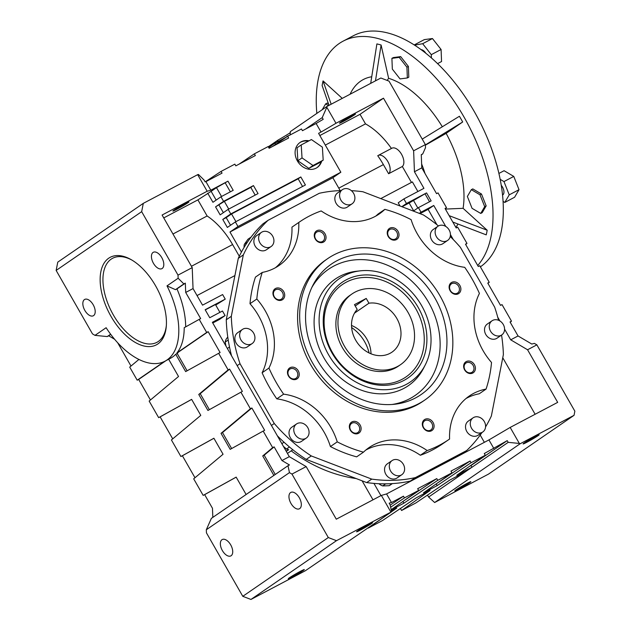 <?xml version="1.0" encoding="UTF-8"?>
<svg xmlns="http://www.w3.org/2000/svg" width="631" height="631" viewBox="0 0 631 631"><rect width="100%" height="100%" fill="white"/><g stroke="black" fill="none" stroke-linecap="round" stroke-linejoin="round"><path stroke-width="0.95" d="M344.416 346.119A42.884 35.928 -124.5 0 1 351.964 293.975A42.884 35.928 -124.5 0 1 408.091 312.519A42.884 35.928 -124.5 0 1 400.543 364.663A42.884 35.928 -124.5 0 1 344.416 346.119M351.514 325.446A27.709 23.213 -124.5 0 1 366.84 339.076A27.709 23.213 -124.5 0 1 371.004 353.81M396.828 318.466A27.709 23.213 -124.5 0 1 391.954 352.161A27.709 23.213 -124.5 0 1 355.687 340.18A27.709 23.213 -124.5 0 1 357.201 309.411L354.464 304.639L366.225 298.431L368.954 303.203A27.709 23.213 -124.5 0 1 396.828 318.466M354.496 313.142L368.954 303.203M366.225 298.431L355.237 305.98M351.964 293.975L349.889 295.403A42.884 35.928 55.5 0 0 343.414 349.345A42.884 35.928 55.5 0 0 395.463 367.912A42.884 35.928 55.5 0 0 398.469 366.09L400.543 364.663M403.879 380.446A58.06 48.642 55.5 0 0 418.172 307.392A58.06 48.642 55.5 0 0 346.253 279.825A58.06 48.642 55.5 0 0 331.961 352.879A58.06 48.642 55.5 0 0 403.879 380.446M402.01 379.349A56.08 46.978 55.5 0 0 415.813 308.78A56.08 46.978 55.5 0 0 346.348 282.152A56.08 46.978 55.5 0 0 332.545 352.721A56.08 46.978 55.5 0 0 402.01 379.349M343.966 275.826A62.682 52.507 55.5 0 0 328.538 354.693A62.682 52.507 55.5 0 0 406.175 384.453A62.682 52.507 55.5 0 0 425.223 364.986A62.682 52.507 55.5 0 0 418.345 300.395A62.682 52.507 55.5 0 0 360.514 270.817A62.682 52.507 55.5 0 0 343.966 275.826M360.514 270.817L356.799 271.22A64.622 54.14 55.5 0 0 339.73 276.378A64.622 54.14 55.5 0 0 323.821 357.698A64.622 54.14 55.5 0 0 403.872 388.38A64.622 54.14 55.5 0 0 423.519 368.315L425.223 364.986M415.545 397.924A79.175 66.326 55.5 0 0 435.035 298.305A79.175 66.326 55.5 0 0 336.962 260.713A79.175 66.326 55.5 0 0 312.905 285.283A79.175 66.326 55.5 0 0 321.589 366.887A79.175 66.326 55.5 0 0 394.659 404.25A79.175 66.326 55.5 0 0 415.545 397.924M392.088 404.471A76.525 64.102 55.5 0 0 409.779 398.689A76.525 64.102 55.5 0 0 428.615 302.407A76.525 64.102 55.5 0 0 333.823 266.069A76.525 64.102 55.5 0 0 311.777 287.594M84.436 299.591A9.236 5.016 62.2 0 1 84.704 299.433A9.236 5.016 62.2 0 1 93.317 304.994A9.236 5.016 62.2 0 1 93.601 315.603A9.236 5.016 62.2 0 1 93.333 315.768A9.236 5.016 62.2 0 1 84.72 310.2A9.236 5.016 62.2 0 1 84.436 299.591M221.954 539.718A9.236 5.016 62.2 0 1 222.23 539.552A9.236 5.016 62.2 0 1 230.843 545.121A9.236 5.016 62.2 0 1 231.127 555.73A9.236 5.016 62.2 0 1 230.851 555.895A9.236 5.016 62.2 0 1 222.238 550.327A9.236 5.016 62.2 0 1 221.954 539.718M153.033 252.455A9.236 5.016 62.2 0 1 153.301 252.29A9.236 5.016 62.2 0 1 161.915 257.858A9.236 5.016 62.2 0 1 162.199 268.467A9.236 5.016 62.2 0 1 161.93 268.632A9.236 5.016 62.2 0 1 153.317 263.064A9.236 5.016 62.2 0 1 153.033 252.455M290.552 492.582A9.236 5.016 62.2 0 1 290.828 492.417A9.236 5.016 62.2 0 1 299.441 497.985A9.236 5.016 62.2 0 1 299.717 508.594A9.236 5.016 62.2 0 1 299.449 508.76A9.236 5.016 62.2 0 1 290.836 503.191A9.236 5.016 62.2 0 1 290.552 492.582M467.003 483.409A9.236 0.489 -29.8 0 1 470.86 481.674A9.236 0.489 -29.8 0 1 466.885 484.45A9.236 0.489 -29.8 0 1 458.682 489.128A9.236 0.489 -29.8 0 1 454.825 490.855A9.236 0.489 -29.8 0 1 458.8 488.086A9.236 0.489 -29.8 0 1 467.003 483.409M300.459 571.292A9.236 0.489 -29.8 0 1 304.316 569.556A9.236 0.489 -29.8 0 1 300.348 572.333A9.236 0.489 -29.8 0 1 292.145 577.002A9.236 0.489 -29.8 0 1 288.288 578.737A9.236 0.489 -29.8 0 1 292.263 575.961A9.236 0.489 -29.8 0 1 300.459 571.292M535.301 436.478A9.236 0.489 -29.8 0 1 539.158 434.743A9.236 0.489 -29.8 0 1 535.183 437.52A9.236 0.489 -29.8 0 1 526.988 442.189A9.236 0.489 -29.8 0 1 523.131 443.924A9.236 0.489 -29.8 0 1 527.098 441.148A9.236 0.489 -29.8 0 1 535.301 436.478M368.764 524.353A9.236 0.489 -29.8 0 1 372.621 522.626A9.236 0.489 -29.8 0 1 368.646 525.394A9.236 0.489 -29.8 0 1 360.443 530.072A9.236 0.489 -29.8 0 1 356.586 531.807A9.236 0.489 -29.8 0 1 360.561 529.03A9.236 0.489 -29.8 0 1 368.764 524.353M351.609 115.741A9.236 0.489 -29.8 0 1 355.466 114.006A9.236 0.489 -29.8 0 1 351.499 116.782A9.236 0.489 -29.8 0 1 343.296 121.452A9.236 0.489 -29.8 0 1 339.439 123.187A9.236 0.489 -29.8 0 1 343.414 120.411A9.236 0.489 -29.8 0 1 351.609 115.741M185.072 203.616A9.236 0.489 -29.8 0 1 188.929 201.881A9.236 0.489 -29.8 0 1 184.954 204.657A9.236 0.489 -29.8 0 1 176.759 209.334A9.236 0.489 -29.8 0 1 172.902 211.062A9.236 0.489 -29.8 0 1 176.869 208.293A9.236 0.489 -29.8 0 1 185.072 203.616M321.668 161.181A15.176 12.715 -124.5 0 1 317.235 167.483A15.176 12.715 -124.5 0 1 316.178 168.13A15.176 12.715 -124.5 0 1 297.761 161.56A15.176 12.715 -124.5 0 1 300.048 142.472A15.176 12.715 -124.5 0 1 301.113 141.833A15.176 12.715 -124.5 0 1 309.016 140.816M299.757 142.685A15.176 12.715 -124.5 0 1 300.522 142.235A15.176 12.715 -124.5 0 1 308.291 141.194M321.076 161.591A15.176 12.715 -124.5 0 1 316.936 167.688M281.087 299.323A5.529 4.63 55.5 0 0 281.473 299.086A5.529 4.63 55.5 0 0 282.309 292.137A5.529 4.63 55.5 0 0 275.605 289.739A5.529 4.63 55.5 0 0 275.211 289.976A5.529 4.63 55.5 0 0 274.382 296.925A5.529 4.63 55.5 0 0 281.087 299.323M282.104 299.914A6.594 5.529 55.5 0 0 283.721 291.617A6.594 5.529 55.5 0 0 275.55 288.485A6.594 5.529 55.5 0 0 273.925 296.783A6.594 5.529 55.5 0 0 282.104 299.914M315.563 238.912A5.529 4.63 55.5 0 0 322.796 241.302A5.529 4.63 55.5 0 0 323.774 234.582A5.529 4.63 55.5 0 0 316.541 232.192A5.529 4.63 55.5 0 0 315.563 238.912M315.255 238.999A6.594 5.529 55.5 0 0 323.427 242.13A6.594 5.529 55.5 0 0 325.052 233.833A6.594 5.529 55.5 0 0 316.88 230.694A6.594 5.529 55.5 0 0 315.255 238.999M395.385 239.007A5.529 4.63 55.5 0 0 395.771 238.77A5.529 4.63 55.5 0 0 396.607 231.822A5.529 4.63 55.5 0 0 389.903 229.432A5.529 4.63 55.5 0 0 389.508 229.66A5.529 4.63 55.5 0 0 388.68 236.617A5.529 4.63 55.5 0 0 395.385 239.007M396.402 239.606A6.594 5.529 55.5 0 0 398.019 231.301A6.594 5.529 55.5 0 0 389.848 228.17A6.594 5.529 55.5 0 0 388.223 236.475A6.594 5.529 55.5 0 0 396.402 239.606M457.262 293.218A5.529 4.63 55.5 0 0 457.649 292.989A5.529 4.63 55.5 0 0 458.477 286.04A5.529 4.63 55.5 0 0 451.772 283.642A5.529 4.63 55.5 0 0 451.386 283.879A5.529 4.63 55.5 0 0 450.55 290.828A5.529 4.63 55.5 0 0 457.262 293.218M458.272 293.817A6.594 5.529 55.5 0 0 459.896 285.52A6.594 5.529 55.5 0 0 451.725 282.38A6.594 5.529 55.5 0 0 450.1 290.686A6.594 5.529 55.5 0 0 458.272 293.817M471.791 372.416A5.529 4.63 55.5 0 0 472.177 372.18A5.529 4.63 55.5 0 0 473.013 365.231A5.529 4.63 55.5 0 0 466.301 362.841A5.529 4.63 55.5 0 0 465.915 363.077A5.529 4.63 55.5 0 0 465.079 370.026A5.529 4.63 55.5 0 0 471.791 372.416M472.8 373.016A6.594 5.529 55.5 0 0 474.425 364.71A6.594 5.529 55.5 0 0 466.254 361.579A6.594 5.529 55.5 0 0 464.629 369.884A6.594 5.529 55.5 0 0 472.8 373.016M423.622 427.581A5.529 4.63 55.5 0 0 430.855 429.971A5.529 4.63 55.5 0 0 431.825 423.251A5.529 4.63 55.5 0 0 424.592 420.861A5.529 4.63 55.5 0 0 423.622 427.581M423.306 427.668A6.594 5.529 55.5 0 0 431.478 430.799A6.594 5.529 55.5 0 0 433.103 422.502A6.594 5.529 55.5 0 0 424.931 419.363A6.594 5.529 55.5 0 0 423.306 427.668M357.493 432.732A5.529 4.63 55.5 0 0 357.88 432.495A5.529 4.63 55.5 0 0 358.716 425.546A5.529 4.63 55.5 0 0 352.003 423.156A5.529 4.63 55.5 0 0 351.617 423.385A5.529 4.63 55.5 0 0 350.789 430.334A5.529 4.63 55.5 0 0 357.493 432.732M358.503 433.323A6.594 5.529 55.5 0 0 360.127 425.026A6.594 5.529 55.5 0 0 351.956 421.894A6.594 5.529 55.5 0 0 350.331 430.192A6.594 5.529 55.5 0 0 358.503 433.323M295.616 378.513A5.529 4.63 55.5 0 0 296.002 378.284A5.529 4.63 55.5 0 0 296.838 371.328A5.529 4.63 55.5 0 0 290.134 368.938A5.529 4.63 55.5 0 0 289.747 369.174A5.529 4.63 55.5 0 0 288.911 376.123A5.529 4.63 55.5 0 0 295.616 378.513M296.633 379.113A6.594 5.529 55.5 0 0 298.258 370.815A6.594 5.529 55.5 0 0 290.086 367.676A6.594 5.529 55.5 0 0 288.462 375.981A6.594 5.529 55.5 0 0 296.633 379.113M259.901 242.809A8.574 7.186 -124.5 0 1 261.408 232.382A8.574 7.186 -124.5 0 1 272.639 236.089A8.574 7.186 -124.5 0 1 271.125 246.516A8.574 7.186 -124.5 0 1 259.901 242.809M271.125 246.516L266.377 249.781A8.574 7.186 -124.5 0 1 255.153 246.074A8.574 7.186 -124.5 0 1 256.659 235.647L261.408 232.382M340.874 200.082A8.574 7.186 -124.5 0 1 342.388 189.647A8.574 7.186 -124.5 0 1 353.612 193.362A8.574 7.186 -124.5 0 1 352.106 203.789A8.574 7.186 -124.5 0 1 340.874 200.082M352.106 203.789L347.35 207.055A8.574 7.186 -124.5 0 1 336.126 203.348A8.574 7.186 -124.5 0 1 337.64 192.912L342.388 189.647M447.04 240.774A8.574 7.186 -124.5 0 1 436.628 237.059A8.574 7.186 -124.5 0 1 437.922 226.269A8.574 7.186 -124.5 0 1 438.521 225.906A8.574 7.186 -124.5 0 1 448.933 229.621A8.574 7.186 -124.5 0 1 447.639 240.411A8.574 7.186 -124.5 0 1 447.04 240.774M447.639 240.411L442.891 243.676A8.574 7.186 -124.5 0 1 442.284 244.039A8.574 7.186 -124.5 0 1 431.88 240.324A8.574 7.186 -124.5 0 1 433.174 229.534L437.922 226.269M501.172 335.29A8.574 7.186 -124.5 0 1 490.76 331.575A8.574 7.186 -124.5 0 1 492.054 320.785A8.574 7.186 -124.5 0 1 492.653 320.422A8.574 7.186 -124.5 0 1 503.065 324.137A8.574 7.186 -124.5 0 1 501.771 334.927A8.574 7.186 -124.5 0 1 501.172 335.29M501.771 334.927L497.015 338.192A8.574 7.186 -124.5 0 1 496.416 338.555A8.574 7.186 -124.5 0 1 486.012 334.84A8.574 7.186 -124.5 0 1 487.306 324.05L492.054 320.785M482.187 432.338A8.574 7.186 -124.5 0 1 471.775 428.623A8.574 7.186 -124.5 0 1 473.069 417.832A8.574 7.186 -124.5 0 1 473.676 417.47A8.574 7.186 -124.5 0 1 484.08 421.185A8.574 7.186 -124.5 0 1 482.786 431.975A8.574 7.186 -124.5 0 1 482.187 432.338M482.786 431.975L478.038 435.24A8.574 7.186 -124.5 0 1 477.43 435.603A8.574 7.186 -124.5 0 1 467.027 431.888A8.574 7.186 -124.5 0 1 468.32 421.098L473.069 417.832M401.206 475.064A8.574 7.186 -124.5 0 1 390.802 471.357A8.574 7.186 -124.5 0 1 392.096 460.567A8.574 7.186 -124.5 0 1 392.695 460.204A8.574 7.186 -124.5 0 1 403.106 463.919A8.574 7.186 -124.5 0 1 401.813 474.701A8.574 7.186 -124.5 0 1 401.206 475.064M401.813 474.701L397.057 477.967A8.574 7.186 -124.5 0 1 396.457 478.33A8.574 7.186 -124.5 0 1 386.046 474.622A8.574 7.186 -124.5 0 1 387.339 463.832L392.096 460.567M295.048 434.373A8.574 7.186 -124.5 0 1 296.562 423.945A8.574 7.186 -124.5 0 1 307.786 427.652A8.574 7.186 -124.5 0 1 306.272 438.088A8.574 7.186 -124.5 0 1 295.048 434.373M306.272 438.088L301.523 441.353A8.574 7.186 -124.5 0 1 290.299 437.638A8.574 7.186 -124.5 0 1 291.806 427.211L296.562 423.945M251.54 343.934A8.574 7.186 -124.5 0 1 241.137 340.219A8.574 7.186 -124.5 0 1 242.43 329.429A8.574 7.186 -124.5 0 1 243.03 329.066A8.574 7.186 -124.5 0 1 253.441 332.782A8.574 7.186 -124.5 0 1 252.14 343.564A8.574 7.186 -124.5 0 1 251.54 343.934M252.14 343.564L247.391 346.829A8.574 7.186 -124.5 0 1 246.792 347.192A8.574 7.186 -124.5 0 1 236.38 343.485A8.574 7.186 -124.5 0 1 237.674 332.695L242.43 329.429M418.818 403.643A85.769 71.855 -124.5 0 1 314.735 366.508A85.769 71.855 -124.5 0 1 327.678 258.631A85.769 71.855 -124.5 0 1 333.689 254.995A85.769 71.855 -124.5 0 1 437.78 292.129A85.769 71.855 -124.5 0 1 424.837 400.015A85.769 71.855 -124.5 0 1 418.818 403.643M424.837 400.015L422.754 401.442A85.769 71.855 -124.5 0 1 416.744 405.07A85.769 71.855 -124.5 0 1 312.653 367.944A85.769 71.855 -124.5 0 1 325.604 260.059L327.678 258.631M427.187 450.558A60.702 50.851 55.5 0 0 369.064 447.576A60.702 50.851 55.5 0 0 363.472 452.159A131.958 110.543 -124.5 0 1 337.246 441.858A60.702 50.851 55.5 0 0 283.627 394.162A131.958 110.543 -124.5 0 1 268.94 368.062A60.702 50.851 55.5 0 0 256.825 299.023A131.958 110.543 -124.5 0 1 262.275 272.418A60.702 50.851 55.5 0 0 274.737 268.096A60.702 50.851 55.5 0 0 278.989 265.525A60.702 50.851 55.5 0 0 298.771 222.467A131.958 110.543 -124.5 0 1 299.441 221.994A131.958 110.543 -124.5 0 1 321.171 210.935A60.702 50.851 55.5 0 0 375.035 216.496A60.702 50.851 55.5 0 0 379.294 213.925A60.702 50.851 55.5 0 0 384.878 209.342A131.958 110.543 -124.5 0 1 411.112 219.643A60.702 50.851 55.5 0 0 464.724 267.331A131.958 110.543 -124.5 0 1 479.418 293.431A60.702 50.851 55.5 0 0 491.525 362.478A131.958 110.543 -124.5 0 1 486.075 389.082A60.702 50.851 55.5 0 0 469.361 395.968A60.702 50.851 55.5 0 0 449.587 439.034A131.958 110.543 -124.5 0 1 448.909 439.507A131.958 110.543 -124.5 0 1 439.665 445.092A131.958 110.543 -124.5 0 1 427.187 450.558L420.356 455.251A60.702 50.851 55.5 0 0 365.759 450.084M448.909 439.507L442.079 444.2A131.958 110.543 -124.5 0 1 432.834 449.785A131.958 110.543 -124.5 0 1 420.356 455.251M262.275 272.418L255.445 277.112A131.958 110.543 -124.5 0 0 249.994 303.716A60.702 50.851 55.5 0 1 262.11 372.763A131.958 110.543 -124.5 0 0 276.804 398.855A60.702 50.851 55.5 0 1 330.415 446.551A131.958 110.543 -124.5 0 0 356.641 456.852L363.472 452.159M392.348 483.606L390.163 485.113A10.553 8.842 -124.5 0 1 389.422 485.554A10.553 8.842 -124.5 0 1 389.122 485.704L382.694 485.925A10.553 8.842 -124.5 0 1 378.939 483.725M111.017 316.383A49.486 26.896 -117.8 0 0 145.248 346.269A49.486 26.896 -117.8 0 0 166.292 326.306A49.486 26.896 -117.8 0 0 155.557 285.772A49.486 26.896 -117.8 0 0 131.09 259.601A49.486 26.896 -117.8 0 0 101.977 267.591A49.486 26.896 -117.8 0 0 111.017 316.383M131.879 260.059A47.506 25.816 -117.8 0 0 104.58 268.514A47.506 25.816 -117.8 0 0 113.375 314.995A47.506 25.816 -117.8 0 0 145.879 343.619A47.506 25.816 -117.8 0 0 166.355 325.399M290.323 132.636A15.176 0.812 -29.8 0 1 278.066 140.05L277.537 141.723M290.118 134.971L290.363 131.595L326.976 106.434L380.856 78.007L389.027 81.139L425.373 144.602L425.499 147.701L422.738 153.909L421.279 154.91M56.143 270.431L141.667 211.661L178.013 275.124L178.139 278.232L167.002 285.875A67.959 36.937 62.2 0 1 165.006 361.184A67.959 36.937 62.2 0 1 106.118 327.718L94.989 335.369L92.489 333.894L56.143 270.431L57.768 262.133L143.292 203.363L197.661 174.669L207.157 191.248L210.825 190.215L205.911 181.641L222.041 173.131L221.055 171.419L205.138 181.862L204.16 180.143L198.434 174.456L197.661 174.669M206.313 529.756L206.44 532.856L242.785 596.319L328.309 537.549L291.964 474.086L289.463 472.619L206.313 529.756L211.369 518.374L246.114 494.499L236.16 477.123L203.174 495.398L193.685 478.826L223.059 454.249L213.893 438.245L180.908 456.521L171.419 439.949L200.792 415.372L191.627 399.368L158.649 417.643L149.153 401.071L178.534 376.494L168.658 359.252M178.013 275.124L192.218 267.631L193.047 288.58L202.535 305.159L222.625 294.559L225.243 299.133L205.154 309.726L209.744 317.732L222.475 311.012L225.093 315.587L212.363 322.307L289.306 456.663L306.169 466.593L336.291 519.187L381.353 495.414L386.558 493.939L488.93 439.917L510.179 427.432L557.686 402.365L527.563 349.763L510.708 339.833L504.571 329.122M192.218 267.631L162.096 215.029L207.157 191.248M422.738 153.909L421.271 154.682L421.792 167.87L436.565 193.67L438.032 192.897L446.503 207.686L445.036 208.467L456.213 227.98L457.68 227.199L466.972 243.416L465.497 244.197L478.274 266.495L479.741 265.722L489.238 282.294L487.763 283.074L500.541 305.372L502.008 304.599L511.496 321.171L510.029 321.952L518.051 335.96L531.791 344.045L534.37 343.382L536.871 344.849L574.857 411.175L574.044 415.324L520.165 443.751L434.641 502.521L428.615 497.039L464.85 472.146L449.658 480.152L415.79 503.002L401.584 510.495L430.066 490.492L416.357 497.733L382.481 520.583L368.275 528.076L385.438 516.016M574.044 415.324L488.52 474.094L434.641 502.521M391.173 509.706L418.661 490.405L404.455 497.898L403.477 496.187L391.472 502.521L389.161 503.167L390.139 504.887L391.622 511.773L305.325 570.763L250.957 599.45L242.785 596.319M391.622 511.773L336.481 540.68L250.957 599.45M313.008 165.503L302.028 157.9L301.224 144.925L297.067 147.78L297.871 160.763L308.851 168.367L319.034 162.995L323.19 160.132L313.008 165.503L308.851 168.367M302.028 157.9L297.871 160.763M301.224 144.925L311.406 139.554L322.386 147.157L323.19 160.132M221.055 171.419L234.85 164.139L235.828 165.858L255.35 155.557L254.364 153.838L268.159 146.566L269.137 148.277L288.651 137.984L287.673 136.264L301.46 128.984L302.446 130.704L316.123 123.487L321.037 132.06L318.584 133.354L340.85 172.231L237.99 226.513L235.371 221.938L305.412 184.978L300.829 176.972L230.78 213.933L228.162 209.358L258.047 193.591L253.457 185.585L223.579 201.352L220.96 196.777L233.21 190.317L227.965 181.168L210.825 190.215M221.528 196.478L216.48 187.659L227.965 181.168M163.744 217.908L197.905 199.877L211.133 191.335L216.149 200.09M216.48 187.659L211.133 191.335M230.347 191.832L225.299 183.006M255.184 195.105L250.791 187.423L224.336 201.384L215.565 206.865L220.148 214.871L228.162 209.358M250.791 187.423L253.457 185.585M215.565 206.865L223.579 201.352M207.702 193.141L212.947 202.291L220.96 196.777M319.838 135.539L360.033 114.321L383.498 98.199L413.62 150.801L414.441 171.75L423.937 188.33L403.856 198.923L406.474 203.497L426.556 192.905L431.139 200.903L418.408 207.623L421.027 212.197L433.757 205.477L445.77 226.45M326.976 106.434L326.811 107.262L335.984 123.274L383.498 98.199M335.984 123.274L321.037 132.06M340.196 190.601L332.829 177.745L229.968 232.019L237.99 226.513M241.444 252.061L229.968 232.019M244.102 247.391A10.553 8.842 -124.5 0 1 244.331 244.331L247.975 239.236L250.941 237.193A10.553 8.842 -124.5 0 1 251.035 237.138A152.41 127.675 -124.5 0 1 263.009 223.792L268.057 220.322L319.294 193.283A152.41 127.675 -124.5 0 1 341.055 190.57M235.371 221.938L227.349 227.444L222.767 219.446L226.198 217.632L230.552 225.243M218.989 205.051L223.35 212.663M231.561 355.837A152.41 127.675 -124.5 0 1 229.526 347.145A152.41 127.675 -124.5 0 1 228.816 343.532L228.177 340.038A10.553 8.842 -124.5 0 1 228.201 339.92A152.41 127.675 -124.5 0 1 226.269 319.775L238.281 258.363A152.41 127.675 -124.5 0 1 247.273 242.407A10.553 8.842 -124.5 0 1 247.297 242.288L250.941 237.193M247.273 242.407A152.41 127.675 -124.5 0 1 249.119 239.741A152.41 127.675 -124.5 0 1 251.035 237.138M481.981 432.527A152.41 127.675 -124.5 0 1 466.64 450.558L461.592 454.028L410.347 481.067A152.41 127.675 -124.5 0 1 392.198 483.614A10.553 8.842 -124.5 0 1 392.096 483.661L385.659 483.89A10.553 8.842 -124.5 0 1 385.541 483.843A152.41 127.675 -124.5 0 1 366.69 482.581L306.232 459.407A152.41 127.675 -124.5 0 1 289.55 447.056A10.553 8.842 -124.5 0 1 289.44 447L283.982 442.221A10.553 8.842 -124.5 0 1 283.911 442.11A152.41 127.675 -124.5 0 1 277.356 435.8M392.198 483.614A152.41 127.675 -124.5 0 1 388.877 483.772A152.41 127.675 -124.5 0 1 385.541 483.843M289.55 447.056A152.41 127.675 -124.5 0 1 286.711 444.61A152.41 127.675 -124.5 0 1 283.911 442.11M229.526 347.145A10.553 8.842 -124.5 0 1 229.463 347.026L228.816 343.532A152.41 127.675 -124.5 0 1 228.201 339.92M286.103 451.062L288.69 449.698L286.269 451.362M380.777 198.599L412.398 181.917L417.896 191.516M420.001 213.641L428.118 209.358L436.897 224.683M413.676 210.872L409.156 202.985L426.556 192.905M402.026 206.747L409.156 202.985M403.856 198.923L398.216 202.803L400.038 205.982M480.199 435.059L484.363 442.331M380.943 495.627L373.931 483.393M288.69 449.698A10.553 8.842 -124.5 0 1 286.466 449.043L283.414 446.369M279.265 439.129A10.553 8.842 -124.5 0 1 279.233 437.669M231.064 353.881A10.553 8.842 -124.5 0 1 230.07 353.226M225.93 345.993L225.212 342.081A10.553 8.842 -124.5 0 1 227.783 337.167M197.038 295.553L234.913 275.566M215.723 305.057L225.243 299.133M212.757 323.001L219.454 319.467L225.093 315.587M429.553 201.746L425.073 193.922M450.439 234.606L453.287 239.575M497.725 317.164L499.902 320.974M428.118 209.358L433.757 205.477M535.127 414.267L502.757 357.745M411.451 182.414L402.333 166.497A10.553 5.734 -117.8 0 0 401.561 154.311A10.553 5.734 -117.8 0 0 391.883 148.238L378.166 155.478A10.553 5.734 -117.8 0 0 377.851 155.66L377.748 155.739A62.682 34.066 62.2 0 1 383.388 164.604L388.617 173.738A10.553 5.734 -117.8 0 0 387.844 161.552A10.553 5.734 -117.8 0 0 378.166 155.478M391.441 148.466A62.682 34.066 -117.8 0 0 365.507 123.881L360.033 114.321M325.312 145.098L365.507 123.881M402.333 166.497L388.617 173.738M446.503 207.686L445.131 208.632M466.972 243.416L465.678 244.505M489.238 282.294L487.944 283.382M511.496 321.171L510.203 322.26M239.291 256.249L232.594 244.56A57.405 31.195 -117.8 0 0 207.126 215.983L197.905 199.877M172.965 234.014L207.126 215.983M184.205 327.686L199.199 319.373L206.684 332.45L176.972 352.871A67.959 36.937 62.2 0 0 184.205 327.686M165.006 361.184L170.394 358.337A67.959 36.937 62.2 0 0 175.733 354.275L185.656 371.596L218.641 353.321L228.13 369.892L198.757 394.47L207.922 410.473L240.908 392.198L250.397 408.77L221.024 433.347L230.189 449.351L263.174 431.076L272.663 447.647L262.725 455.961L273.87 475.427L246.114 494.499M164.494 361.445L137.203 380.201L129.71 367.124L138.915 359.433M167.002 285.875L175.497 289.668L183.858 283.918L178.139 278.232M110.646 334.233L107.246 336.568L94.989 335.369M199.199 319.373L200.666 318.6L185.695 292.453L185.333 283.145L176.964 288.888A67.959 36.937 62.2 0 1 185.672 326.874M110.756 334.391L108.713 335.795L114.621 339.273M131.003 366.043L117.65 342.72M107.246 336.568L108.713 335.795M176.964 288.888L175.497 289.668M185.333 283.145L183.858 283.918M165.906 360.711L138.67 379.42L150.446 399.983M137.203 380.201L138.67 379.42M218.641 353.321L220.109 352.54L208.159 331.677L178.439 352.098A67.959 36.937 62.2 0 1 177.208 353.502L187.107 370.791M178.439 352.098L176.972 352.871M208.159 331.677L206.684 332.45M175.733 354.275L177.208 353.502M425.373 144.602L413.62 150.801M520.165 443.751L519.345 443.443L510.179 427.432M536.871 344.849L527.563 349.763M390.849 511.993L381.353 495.414M291.964 474.086L306.169 466.593M336.481 540.68L328.309 537.549M391.425 510.881L396.765 508.065L391.606 511.694M519.345 443.443L508.2 442.347L464.85 472.146M485.271 455.251L484.292 453.539L507.221 440.635L470.994 465.528L471.972 467.248L456.789 475.253L485.271 455.251L471.073 462.744L437.196 485.594L423.48 492.835L451.97 472.832L437.764 480.325L403.887 503.175L391.212 509.864M404.455 497.898L390.644 507.214M470.994 465.528L469.582 466.27M508.2 442.347L507.221 440.635M451.97 472.832L450.984 471.112L470.087 461.032L436.597 483.622M471.073 462.744L470.087 461.032M436.218 483.89L437.196 485.594M418.661 490.405L417.675 488.694L436.778 478.606L403.288 501.195M437.764 480.325L436.778 478.606M402.909 501.464L403.887 503.175M403.477 496.187L390.195 505.139M449.856 480.049L426.84 495.548M427.637 495.319L428.615 497.039M415.971 497.993L397.696 510.313M400.598 508.783L401.584 510.495M278.066 140.05L268.278 146.771M141.667 211.661L143.292 203.363M273.87 475.427L287.981 465.725L289.463 472.619M254.364 153.838L239.149 164.107M287.673 136.264L272.458 146.526M326.811 107.262L322.22 117.611L305.546 129.071M172.713 438.86L160.116 416.87L191.643 399.391M158.649 417.643L160.116 416.87M194.979 477.738L182.383 455.748L213.909 438.269M180.908 456.521L182.383 455.748M212.828 517.373L212.473 508.294L204.649 494.625L236.175 477.146M203.174 495.398L204.649 494.625M209.374 409.669L200.224 393.689L229.605 369.119L242.375 391.417L240.908 392.198M229.605 369.119L228.13 369.892M200.224 393.689L198.757 394.47M231.64 448.546L222.491 432.566L251.872 407.997L264.641 430.295L263.174 431.076M251.872 407.997L250.397 408.77M222.491 432.566L221.024 433.347M287.981 465.725L289.455 464.952L281.962 460.543L289.306 456.663M275.242 474.48L264.192 455.188L274.13 446.874L281.962 460.543M274.13 446.874L272.663 447.647M264.192 455.188L262.725 455.961M316.123 123.487L323.206 119.322L322.22 117.611M185.695 292.453L193.047 288.58M518.051 335.96L510.708 339.833M421.792 167.87L414.441 171.75M269.177 148.261L268.727 147.465L274.895 143.221L286.963 136.746M274.895 143.221L275.581 144.42M286.797 136.454L290.008 135.034M493.844 448.499L488.93 439.917M391.472 502.521L386.558 493.939M372.992 499.823L362.115 480.83M356.207 478.566A140.532 117.729 -124.5 0 1 291.199 450.842M222.767 219.446L230.78 213.933M332.829 177.745L340.85 172.231M401.844 206.676L406.474 203.497M413.36 211.093L418.408 207.623M419.315 213.373L421.027 212.197M205.264 309.916L215.431 304.544L219.911 312.369M417.832 208.017L413.313 200.122M392.096 483.661L389.122 485.704M385.659 483.89L382.694 485.925M289.44 447L286.466 449.043M283.982 442.221L281.868 443.672M229.463 347.026L227.349 348.478M228.177 340.038L225.212 342.081M247.297 242.288L244.331 244.331M466.64 450.558L415.395 477.604A152.41 127.675 -124.5 0 1 371.738 479.11L311.28 455.937A152.41 127.675 -124.5 0 1 274.264 423.504L240.009 363.693A152.41 127.675 -124.5 0 1 231.317 316.312L243.329 254.9L238.281 258.363M243.329 254.9A152.41 127.675 -124.5 0 1 268.057 220.322M351.372 190.665A152.41 127.675 -124.5 0 1 362.959 191.769L423.409 214.942A152.41 127.675 -124.5 0 1 438.458 225.945M450.234 236.507A152.41 127.675 -124.5 0 1 460.433 247.384L494.68 307.194A152.41 127.675 -124.5 0 1 498.537 320.28M501.55 335.077A152.41 127.675 -124.5 0 1 503.38 354.575L491.368 415.987A152.41 127.675 -124.5 0 1 485.562 426.935M415.395 477.604L410.347 481.067M371.738 479.11L366.69 482.581M311.28 455.937L306.232 459.407M274.264 423.504L271.433 425.452M240.009 363.693L237.177 365.641M231.317 316.312L226.269 319.775M275.463 267.71A60.702 50.851 55.5 0 0 291.94 227.16A131.958 110.543 -124.5 0 1 292.61 226.687L299.441 221.994M375.76 216.102A60.702 50.851 55.5 0 0 378.048 214.035L384.878 209.342M486.075 389.082L479.245 393.776A60.702 50.851 55.5 0 0 466.064 398.484M298.771 222.467L291.94 227.16M337.246 441.858L330.415 446.551M283.627 394.162L276.804 398.855M268.94 368.062L262.11 372.763M256.825 299.023L249.994 303.716M302.549 186.484L298.155 178.81L300.829 176.972M298.155 178.81L231.538 213.956L226.198 217.632M228.73 209.058L224.336 201.384M235.939 221.639L231.538 213.956M480.38 266.834A131.958 71.721 -117.8 0 0 474.331 111.648A131.958 71.721 -117.8 0 0 353.352 35.754L343.067 41.181A131.958 71.721 -117.8 0 0 316.841 113.399M477.706 265.509A131.958 71.721 -117.8 0 0 464.037 117.074A131.958 71.721 -117.8 0 0 343.067 41.181M442.323 126.768A88.592 48.153 -117.8 0 0 388.625 78.307L387.182 80.429M371.738 76.753A88.592 48.153 -117.8 0 0 350.386 93.617L350.079 94.24M425.886 53.327A6.594 3.589 -117.8 0 0 421.106 49.675M502.56 195.018L502.623 194.987A6.594 3.589 -117.8 0 0 502.513 187.115A6.594 3.589 -117.8 0 0 501.266 185.348M375.477 80.847L381.1 45.014L388.625 78.307M370.697 83.363L376.888 43.918A125.356 68.132 -117.8 0 1 378.845 44.391L379.121 44.462A125.356 68.132 -117.8 0 1 381.1 45.014M331.165 104.225L323.056 80.91L342.254 98.373M329.019 105.361L322.125 85.54A125.356 68.132 -117.8 0 1 322.528 83.355L322.591 83.047A125.356 68.132 -117.8 0 1 323.056 80.91M449.154 215.652L487.179 230.236A125.356 68.132 -117.8 0 1 486.769 232.421L486.706 232.729A125.356 68.132 -117.8 0 1 486.241 234.866L452.813 222.041M487.179 230.236L463.091 208.325L445.383 209.074M422.234 139.112L459.415 116.27A125.356 68.132 -117.8 0 1 460.961 118.928L461.182 119.306A125.356 68.132 -117.8 0 1 462.689 121.988L446.133 133.362L425.397 145.162M462.689 121.988L425.389 144.901M425.01 173.501A70.924 38.546 -117.8 0 0 421.634 163.981M455.874 227.381A88.592 48.153 -117.8 0 0 457.964 224.013M463.091 208.325A88.592 48.153 -117.8 0 0 446.133 133.362M391.906 58.344L393.373 57.571L400.669 56.609L408.391 66.413L408.809 77.179L407.342 77.952L400.046 78.914L392.332 69.11L391.906 58.344L399.202 57.382L406.916 67.186L407.342 77.952M322.228 109.699L325.628 103.886L327.103 103.113L328.53 103.957M471.325 189.679L472.8 188.906L481.469 194.009L486.162 205.887L482.194 212.663L480.727 213.436L472.059 208.333L467.366 196.454L471.325 189.679L479.994 194.782L484.695 206.66L480.727 213.436M325.628 103.886L328.546 105.606M408.391 66.413L406.916 67.186M400.669 56.609L399.202 57.382M486.162 205.887L484.695 206.66M481.469 194.009L479.994 194.782M414.528 45.148L422.66 43.705L431.288 54.668L441.085 49.494L441.558 61.53L437.559 63.636M431.288 54.668L431.415 57.965M414.512 44.785L424.308 39.619L432.456 38.538L441.085 49.494M422.66 43.705L432.456 38.538M500.186 179.354L503.972 181.578L509.225 194.853L504.792 202.425L514.588 197.258L519.021 189.686L513.768 176.412L504.082 170.709L498.916 173.438M504.792 202.425L503.088 201.423M503.972 181.578L513.768 176.412M509.225 194.853L519.021 189.686M351.625 327.521A36.945 30.951 -124.5 0 1 364.615 341.694A36.945 30.951 -124.5 0 1 369.103 352.958M383.388 164.604L338.792 188.141M191.445 266.274L232.594 244.56M292.823 449.729L287.452 453.421"/></g></svg>
